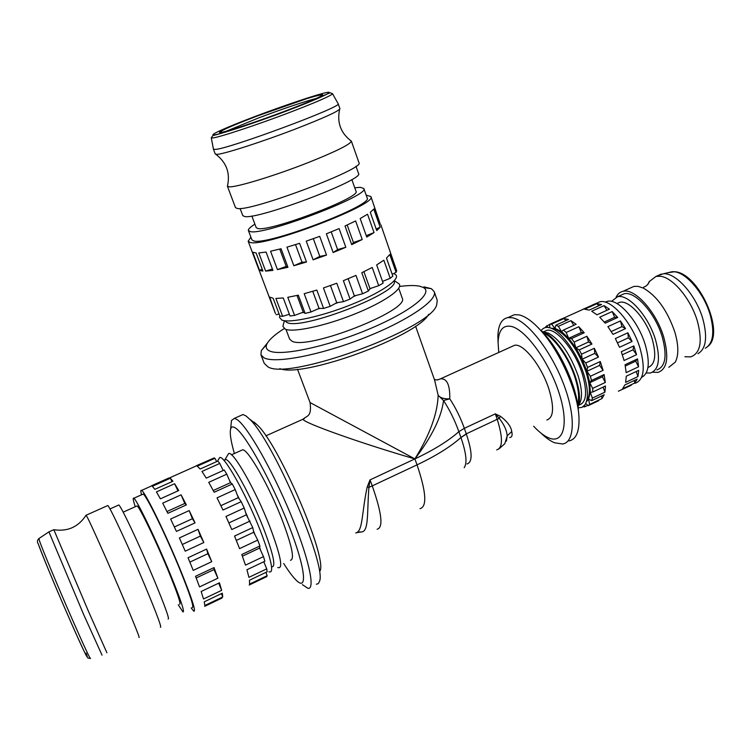 <?xml version="1.0" encoding="UTF-8"?>
<svg xmlns="http://www.w3.org/2000/svg" width="751" height="751" viewBox="0 0 751 751"><rect width="100%" height="100%" fill="white"/><g stroke="black" fill="none" stroke-linecap="round" stroke-linejoin="round"><path stroke-width="1.13" d="M304.352 418.542L303.066 419.199C301.902 422.25 361.25 443.428 414.881 458.917L310.06 402.555L297.49 369.229M367.201 486.958L368.91 487.371L370.027 479.898L367.201 486.958C361.56 513.102 363.024 531.286 355.777 532.985M509.732 437.533L509.751 437.523C511.947 437.307 512.614 435.308 511.731 431.515C511.084 426.643 507.329 421.564 500.448 416.279L495.322 413.867L464.325 428.314C460.513 417.622 455.66 407.793 449.783 398.837C450.065 384.925 446.948 378.26 440.443 378.842L437.598 379.94M546.85 419.978C553.712 417.631 554.379 407.277 548.868 388.905C541.471 365.793 523.306 343.094 514.585 345.291L511.929 346.493M283.69 563.485C288.131 570.535 291.998 575.81 295.284 579.284L295.932 579.95C308.013 592.426 305.657 568.254 288.713 525.137C271.909 482.151 246.422 435.918 236.086 428.445C233.232 426.286 231.43 426.427 230.66 428.877C229.59 432.905 230.829 441.119 234.378 453.52M302.371 584.635L307.91 588.315C315.842 590.079 308.558 557.026 290.149 513.027C271.834 469.075 247.727 427.084 237.4 419.809L234.462 418.316L231.468 420.522L231.036 425.01M316.34 584.231L318.34 583.63L319.532 581.227C326.892 565.353 272.5 439.438 249.435 418.983L246.046 415.988L243.033 414.533L240.395 415.697M538.72 328.243L545.564 335.331C562.292 354.331 577.538 389.591 578.401 411.304M509.845 316.744L514.491 314.678L519.241 314.922C525.944 316.518 533.557 322.198 542.091 331.98C560.847 353.27 578.035 393.064 578.974 417.34C579.5 431.525 576.186 439.391 569.042 440.94M498.082 342.428L497.885 336.232C498.185 325.061 501.574 318.828 508.033 317.551L512.736 317.823C527.183 320.855 550.192 349.75 562.912 382.24C575.782 414.749 575.05 442.151 562.668 444.001L554.567 442.78C550.342 441.006 545.836 437.805 541.049 433.177M498.739 352.472L498.091 342.578C498.514 330.233 502.926 324.845 511.328 326.422C525.503 329.492 548.559 360.846 558.81 392.21C569.277 423.639 563.738 444.423 548.728 437.88C544.362 436.049 539.687 432.529 534.703 427.328L533.661 426.221M284.178 328.581C274.528 334.739 268.717 340.006 266.736 344.39C265.563 347.244 266.398 349.384 269.252 350.811C279.851 356.575 326.178 346.981 368.131 329.492C410.215 312.078 434.191 292.759 423.235 287.436L419.649 286.197C414.946 285.23 408.253 285.324 399.579 286.478M267.572 342.794L261.31 350.623L260.954 354.81L263.892 357.786C274.584 363.794 319.072 355.523 362.911 338.41C406.817 321.353 437.739 300.381 434.256 291.735L431.412 288.713L423.949 286.835M260.954 354.81L264.23 363.353L267.685 366.676C287.436 381.236 430.229 329.267 436.622 305.188L437.26 300.381L434.256 291.735M647.944 367.474C655.201 364.723 656.627 355.279 652.234 339.142C646.226 318.818 628.981 299.668 619.706 302.324L616.937 303.554L619.706 302.324M641.579 377.377C649.005 373.454 650.225 362.555 645.24 344.671C638.143 320.808 618.064 298.288 607.409 301.32L605.156 302.127M586.437 401.663L588.531 399.166L590.286 392.332L589.76 382.71L586.944 371.276L599.617 365.371L603.091 370.327L590.399 376.26L586.944 371.276L587.545 367.436L600.256 361.522L599.617 365.371M586.982 400.546C590.483 394.97 590.145 385.366 585.958 371.736C578.073 350.266 568.188 336.213 556.313 329.576L551.91 328.534M578.12 407.877L581.922 407.371L584.841 404.93C588.596 398.969 588.221 388.642 583.696 373.942C577.294 353.693 562.424 332.731 551.816 328.497C546.981 326.488 543.395 327.258 541.067 330.806M579.218 405.005C586.55 402.433 587.535 391.928 582.175 373.5C574.937 350.313 556.266 327.849 546.953 330.318L544.1 331.604M579.115 404.32C582.616 398.8 582.241 389.178 577.998 375.444C570.028 353.843 560.143 339.724 548.343 333.087L543.959 332.073M578.007 406.873C580.57 400.48 579.81 390.745 575.707 377.669C569.23 357.316 554.322 336.204 543.818 332.008L541.415 331.191M577.66 404.348C579.528 398.03 578.627 389.065 574.956 377.443C568.488 357.063 553.29 336.091 543.123 332.975M697.961 353.702C706.09 348.849 707.714 337.227 702.823 318.828C696.055 295.143 675.975 272.632 663.424 273.768L657.5 275.748M668.822 367.286L675.299 362.123C678.82 355.27 678.651 345.197 674.792 331.914C667.301 310.416 656.806 295.8 643.307 288.065L637.975 286.338L633.882 286.413L630.211 288.065M652.535 372.205L658.064 372.383C667.254 369.023 669.132 357.251 663.715 337.077C656.271 311.703 634.661 287.933 623.039 291.304C619.988 291.97 617.688 293.923 616.12 297.161M656.9 369.914C665.536 366.751 667.301 355.702 662.204 336.758C655.219 312.96 634.952 290.646 624.025 293.81L620.636 295.34M646.217 373.003L650.422 372.984C658.974 369.868 660.673 358.828 655.539 339.865C648.507 316.04 628.315 293.65 617.491 296.758L611.511 301.395M635.046 383.301C643.917 380.1 645.56 368.375 639.993 348.145C632.389 322.677 611.051 298.598 599.833 301.78L596.35 303.348M633.816 345.911L636.566 354.669L624.072 360.518L621.293 351.731L633.816 345.911L633.055 349.778L636.566 354.669M600.256 361.522L603.091 370.327M591.441 380.504L604.114 374.561L605.306 382.456L592.68 388.398L589.76 382.71L591.441 380.504L590.399 376.26M592.877 391.956L605.466 386.014L604.921 392.182L592.389 398.105L590.286 392.332L592.877 391.956L592.68 388.398M591.732 400.621L604.217 394.707L602.03 398.546L589.619 404.432L588.531 399.166L591.732 400.621L592.389 398.105M585.705 403.475L588.193 405.69L589.619 404.432M588.193 405.69L598.735 400.687M587.826 405.362L584.7 406.835L584.7 405.118M582.983 406.779L584.7 406.835M618.383 391.205L631.291 385.244M624.879 384.925L637.177 379.105L634.792 383.01L622.57 388.811L624.879 384.925M626.287 376.195L638.679 370.356L637.965 376.551L625.63 382.381L626.287 376.195M625.057 364.742L637.533 358.894L638.594 366.779L626.174 372.627L625.057 364.742M647.822 284.545L649.164 281.634L656.064 276.396L660.27 276.265C672.793 277.335 691.014 299.058 697.444 321.344C702.664 341.423 700.458 353.261 690.826 356.847L684.884 356.753M136.551 506.136L137.095 505.892C139.555 506.991 155.776 540.523 167.98 570.018C177.48 593.196 181.348 604.583 179.564 604.179M135.264 506.718C133.143 500.279 132.664 497.453 133.838 498.242C136.644 499.471 155.429 538.27 169.585 572.497C180.569 599.279 185.028 612.422 182.953 611.924L178.269 604.799M142.455 494.383L143.178 494.055C146.238 495.172 165.211 533.783 179.264 567.972C190.153 594.736 194.462 607.916 192.19 607.521M222.85 469.816L223.291 470.455M229.393 480.227L231.017 483.09M237.25 494.862L239.353 499.077M245.577 512.313L247.717 517.12M253.387 530.61L255.105 534.947M218.701 459.19L219.639 457.641C223.582 454.214 245.934 493.754 260.353 530.694C271.552 560.133 274.415 573.83 268.952 571.783M224.418 460.128L225.807 459.509C230.829 459.621 250.627 495.247 263.31 527.784C273.064 553.327 276.011 566.329 272.153 566.78M227.572 455.275L228.557 453.642C232.679 449.887 255.312 489.314 269.675 526.338C280.818 555.881 283.512 569.605 277.748 567.512M241.137 450.487L242.723 449.774C248.365 449.671 269.168 486.169 282.113 519.758C292.026 546.108 294.805 559.608 290.449 560.255M48.937 531.877L83.558 614.318L102.023 655.144M85.98 515.374L87.266 517.148C91.359 524.94 108.557 563.466 122.46 596.116C134.617 624.757 140.137 638.538 139.001 637.449M107.384 505.714L107.825 505.517C110.087 507.132 129.576 548.972 144.952 585.592C156.893 614.177 162.038 628.052 160.395 627.216M118.329 505.198L118.827 504.972C121.23 506.39 139.705 545.479 154.03 579.772C165.154 606.592 169.839 619.678 168.102 619.021M141.488 494.815C140.578 491.229 140.625 489.755 141.62 490.394C144.859 491.558 165.079 532.684 180.071 569.155C191.665 597.646 196.255 611.671 193.824 611.23L191.214 607.981M190.698 564.179L188.022 557.758L206.609 549.084L211.744 561.692L193.214 570.385L190.698 564.179M253.735 532.262L257.734 540.1L239.569 548.624L234.537 536.064L252.758 527.568L253.735 532.262L236.321 540.401M250.027 521.072L231.787 529.549L225.967 516.453L244.216 508.033L246.375 514.81L252.758 527.568M241.221 501.659L222.981 510.032L217.039 497.866L235.223 489.568L238.32 497.669L241.221 501.659L244.216 508.033M232.303 484.001L214.157 492.252L208.74 482.33L226.783 474.172L230.463 482.686L232.303 484.001L235.223 489.568M196.302 465.723L214.138 457.941L214.899 458.288L197.297 466.164L200.132 469.037L217.893 461.067L219.78 463.433L201.944 471.45L206.272 478.124L224.249 470.023L226.783 474.172M168.797 478.03L151.627 485.709M172.927 481.241L154.819 489.361L152.406 486.263L170.346 478.237L172.927 481.241M178.719 490.553L160.385 498.824L156.424 491.896L174.617 483.728L178.719 490.553M186.351 504.907L167.849 513.318L162.695 503.151L181.094 494.834L186.351 504.907L184.812 503.433L166.966 511.534M195.044 522.874L176.438 531.417L170.627 519.044L189.177 510.577L195.044 522.874L192.406 518.716L174.382 526.977M203.831 542.532L185.225 551.178L179.395 537.932L198.011 529.342L203.831 542.532L200.376 536.101L182.305 544.475M106.914 652.797L88.712 611.905L53.856 529.737M351.834 179.545L356.002 191.28C361.785 197.034 270.022 231.975 257.922 228.529L256.185 227.609L251.829 215.988M354.754 187.769L360.377 187.328L363.841 188.52C370.694 195.138 263.873 235.776 250.318 231.59L248.403 230.538C248.046 229.224 250.214 227.093 254.889 224.164M363.841 188.52L367.145 197.879C374.158 204.967 267.563 245.633 253.847 240.968L251.895 239.832L248.403 230.538M394.209 273.74L396.012 274.988C400.011 279.729 379.95 293.256 350.388 304.953C320.893 316.687 289.755 323.39 281.888 320.095L279.503 317.391L279.813 315.918M394.059 280.921C401.616 291.82 301.48 330.825 286.929 322.479L284.817 320.761M397.298 282.686L399.166 283.981C403.381 288.863 383.517 302.587 353.974 314.322C324.507 326.112 293.247 332.693 285.305 329.182L282.883 326.31L283.418 324.319M398.743 288.281L402.189 298.034C410.806 310.041 307.168 350.679 291.857 341.095L289.586 339.02L285.981 329.426M338.11 103.647L338.185 103.769C343.423 106.435 227.703 149.393 215.124 149.421L213.425 149.092M350.464 140.531L351.365 141.16C350.36 144.342 335.922 151.505 308.06 162.648C274.857 175.753 236.349 187.459 229.233 186.83L227.431 186.267L227.694 185.3M351.346 141.075L358.969 162.714C365.906 168.393 251.163 211.735 237.4 208.506L235.495 207.651L227.412 186.229C230.416 173.265 226.586 162.638 215.931 154.368M355.974 166.262L358.527 173.481C365.117 179.329 257.94 219.93 244.648 216.513L242.78 215.612L240.095 208.487M366.178 195.138L370.91 196.565C378.448 204.094 264.577 247.511 250.196 242.442L248.168 241.24L250.89 237.166M248.168 241.24L275.476 313.636L269.628 297.077L273.167 298.26L279.86 316.049L279.503 317.391M260.86 270.726L259.461 270.135L252.711 252.233L256.11 252.974L262.916 271.055L260.86 270.726M215.284 154.068L216.992 154.359C223.836 154.152 262.343 141.77 295.847 128.853C324.31 117.776 339.001 111.054 339.931 108.698L338.185 103.769L332.524 93.697C331.247 95.715 316.856 102.005 289.351 112.566C256.767 124.976 219.452 137.302 212.899 137.921L211.284 137.827L213.444 149.205L215.284 154.068M353.439 242.489L351.712 244.638L345.019 225.995L355.617 220.944L362.235 239.503L353.439 242.489L347.178 225.009M362.235 239.503L351.712 244.638M374.045 232.585L366.751 237.063L360.17 218.56L367.539 214.223L374.045 232.585L366.253 235.673M380.166 227.224L376.749 230.595L370.281 212.308L373.763 209.107L380.166 227.224L376.204 229.055M374.505 207.783L380.156 223.929M380.194 223.911L370.91 196.565M262.306 269.431L259.461 270.135M266.07 252.064L272.932 270.398L265.638 271.111L258.804 252.946L266.07 252.064M272.406 268.98L265.638 271.111M286.187 266.38L277.448 269.618L270.567 251.219L281.071 248.75L287.962 267.281L286.187 266.38L279.757 249.097M287.962 267.281L277.448 269.618M302.015 262.221L293.838 265.741L286.948 247.154L299.621 243.324L306.492 261.996L302.015 262.221L295.519 244.619M306.492 261.996L293.838 265.741M319.804 256.401L313.12 259.827L306.258 241.137L319.71 236.349L326.535 255.068L319.804 256.401L313.327 238.677M326.535 255.068L313.12 259.827M337.603 249.576L333.153 252.524L326.366 233.805L339.095 228.595L345.826 247.276L337.603 249.576L331.2 231.881M345.826 247.276L333.153 252.524M369.98 288.609L368.375 291.05L361.785 272.707L372.205 267.431L378.72 285.69L369.98 288.609L363.916 271.684M378.72 285.69L383.141 283.108L376.664 264.906L383.836 260.221L390.238 278.292L382.531 281.409M390.238 278.292L392.848 276.115L386.483 258.119L389.788 254.505L396.077 272.341L392.191 274.237M390.436 252.956L395.843 268.398M396.077 272.341L396.678 270.782L380.86 224.784M279.119 314.059L276.274 314.697M289.379 314.275L282.639 316.321L275.917 298.447L283.268 297.969L290.027 316.002L294.57 315.411L287.802 297.312L298.335 295.171L305.113 313.392L303.235 312.181L297.011 295.472M303.235 312.181L294.57 315.411M319.053 308.379L310.98 311.984L304.211 293.707L316.838 290.083L323.597 308.436L319.053 308.379L312.754 291.313M336.739 302.747L330.187 306.342L323.437 287.962L336.786 283.23L343.498 301.649L336.739 302.747L330.459 285.549M282.639 316.321L279.86 316.049M310.98 311.984L305.113 313.392M330.187 306.342L323.597 308.436M350.06 299.095L343.376 280.686L355.955 275.392L362.573 293.763L354.369 295.903L350.06 299.095L343.498 301.649M368.375 291.05L362.573 293.763M354.369 295.903L348.154 278.743M383.094 281.184L382.578 281.541M371.67 288.046L369.661 289.088M356.218 295.425L353.383 296.636M338.335 302.484L335.199 303.592M320.057 308.389L317.298 309.159M303.573 312.407L301.695 312.754M204.657 606.339L222.005 598.04M204.263 601.814L222.324 593.196L222.718 596.951L204.826 605.503L204.263 601.814M221.451 593.609L222.718 596.951M201.146 591.497L219.442 582.814L221.658 590.342L203.521 598.988L201.146 591.497M218.672 583.18L221.658 590.342M213.997 569.568L217.893 578.204L199.531 586.907L195.542 576.289L214.026 567.587L213.997 569.568L196.189 577.96M214.026 567.587L217.893 578.204M206.609 549.084L207.849 553.703L189.843 562.123M207.849 553.703L211.744 561.692M198.011 529.342L200.376 536.101M189.177 510.577L192.406 518.716M181.094 494.834L184.812 503.433M174.617 483.728L177.959 490.901M170.346 478.237L172.063 481.626M249.201 585.029L266.661 576.674L267.14 575.707L249.595 584.09L249.454 580.241L267.168 571.783L266.718 568.873L248.919 577.35L246.929 569.756L264.868 561.241L263.488 556.613L245.483 565.137L241.784 554.51L259.902 545.977L259.574 548.08L242.395 556.181M265.948 572.365L267.14 575.707M263.789 561.757L266.718 568.873M259.574 548.08L263.488 556.613M246.375 514.81L228.886 522.912M238.32 497.669L220.888 505.658M230.463 482.686L213.237 490.516M219.78 463.433L223.178 470.501M214.899 458.288L216.692 461.612M257.734 540.1L259.902 545.977M259.677 547.451L260.691 550.502M263.864 561.72L263.976 562.199M604.067 305.638L609.418 309.168L596.989 314.81L591.704 311.233L604.067 305.638L606.921 310.304M614.684 317.298L617.707 317.457L605.212 323.165L599.73 317.213L612.178 311.552L614.684 317.298L604.273 322.048M612.178 311.552L617.707 317.457M621.969 326.619L625.536 328.619L613.004 334.383L607.897 326.638L620.41 320.912L621.969 326.619L611.248 331.538M620.41 320.912L625.536 328.619M628.315 337.837L632.051 341.48L619.528 347.291L615.36 338.56L627.892 332.777L628.315 337.837L617.519 342.841M627.892 332.777L632.051 341.48M622.363 354.763L633.055 349.778M625.311 366.028L635.665 361.175L638.594 366.779M637.533 358.894L635.665 361.175M636.172 371.538L637.965 376.551M634.313 380.457L634.792 383.01M594.858 304.024L582.626 309.45M592.135 305.159L594.858 303.93M596.914 303.676L601.542 304.53L589.206 310.107L584.644 309.215L596.914 303.676L598.716 305.807M570.929 320.639L576.12 324.282L563.503 330.018L561.504 331.595L558.368 326.328L570.929 320.639L573.755 325.361M581.33 332.524L584.222 332.759L571.539 338.551L568.695 338.288L581.33 332.524L578.814 326.732L584.222 332.759M586.944 371.276L582.128 359.213L594.83 353.336L598.481 357.063L585.752 362.968L582.128 359.213L575.82 347.816L588.502 341.996L591.957 344.071L579.228 349.928L575.82 347.816L568.695 338.288L566.16 332.486L578.814 326.732M575.82 347.816L574.177 342.08L586.888 336.26L588.502 341.996M586.888 336.26L591.957 344.071M582.128 359.213L581.574 354.162L594.304 348.276L594.83 353.336M594.304 348.276L598.481 357.063M589.76 382.71L602.377 376.795L605.306 382.456M604.114 374.561L602.377 376.795M603.091 387.14L604.921 392.182M601.513 395.993L602.03 398.546M548.164 327.445L546.475 326.028L545.235 327.614M562.095 318.809L549.676 324.319L549.76 327.765M546.475 326.028L549.685 324.582M559.523 319.879L562.095 318.715M551.591 324.141L564.048 318.518L568.488 319.475L555.965 325.136L554.989 328.356L551.591 324.141L549.676 324.319M558.368 326.328L555.965 325.136M566.16 332.486L563.503 330.018M574.177 342.08L571.539 338.551M581.574 354.162L579.228 349.928M587.545 367.436L585.752 362.968M568.695 338.288L561.504 331.595L554.989 328.356L551.281 328.271M564.048 318.518L565.813 320.686M279.823 368.638C302.606 378.307 417.518 336.364 428.69 314.312M320.189 570.713C326.751 555.778 278.311 443.644 257.18 424.869L254.063 422.118M511.731 431.515L507.169 435.89L506.456 441.128M500.448 416.279L499.237 418.354C504.184 424.672 506.831 430.52 507.169 435.89L504.832 443.691L499.002 448.826M496.721 449.896C502.841 447.915 503.001 437.739 497.218 419.377L495.322 413.867L499.237 418.354L466.268 433.843L460.936 437.523C466.287 453.06 467.366 463.114 464.193 467.685M467.028 463.94C472.67 462.194 472.435 452.243 466.343 434.069L464.325 428.314L458.88 431.684L460.832 437.232M434.576 380.015L438.171 395.308C440.293 397.908 444.16 399.091 449.783 398.837L443.55 400.546C449.727 410.018 454.834 420.391 458.88 431.684C448.375 440.931 433.712 450.009 414.881 458.917C431.9 436.678 441.457 417.218 443.55 400.546L438.171 395.308C437.476 413.82 429.713 435.026 414.881 458.917L417.04 464.86C435.824 455.941 450.459 446.826 460.936 437.523L466.343 434.069M356.547 532.647L362.179 531.858C368.901 530.319 367.014 511.835 368.91 487.371L372.252 485.878C381.846 513.233 383.47 527.681 377.124 529.22M359.701 531.868L360.536 532.008M705.32 348.248C713.206 343.526 714.821 332.355 710.174 314.744C704.081 293.434 686.517 272.735 674.304 271.778L668.024 272.679M39.005 538.476L39.437 540.711C42.225 548.962 58.127 587.113 72.068 618.908C84.328 646.752 90.477 659.913 90.533 658.402M226.52 131.134L258.823 117.841C284.394 108.275 303.639 101.77 316.556 98.343M285.849 110.819C313.627 100.296 329.041 93.03 320.142 94.908C311.637 96.635 282.827 106.313 257.433 115.907C231.918 125.52 213.979 133.537 220.954 132.429C226.746 131.763 258.306 121.296 285.849 110.819M214.551 134.851C220.897 134.176 256.598 122.338 287.793 110.472C319.259 98.55 336.429 90.42 326.253 92.589C316.528 94.598 284.235 105.459 255.791 116.208C227.215 126.966 206.872 136.034 214.551 134.851M220.991 132.42L221.498 132.195M332.43 93.565L330.093 92.805L287.849 110.463C253.218 123.737 216.053 135.396 212.984 135.433L211.284 137.827M86.093 653.107C90.42 664.879 82.995 649.793 69.524 619.049C56.09 588.455 41.174 552.529 38.32 544.081M419.987 508.671C427.216 506.69 426.23 492.083 417.04 464.86L372.252 485.878L370.027 479.898L414.881 458.917M514.585 345.291L440.471 378.833M230.66 428.877L231.468 420.522M243.033 414.533L234.462 418.316M545.564 335.331L542.091 331.98M266.736 344.39L261.31 350.623M708.287 346.098C725.259 332.252 698.449 272.66 674.623 271.731L672.239 271.684L663.424 273.768M649.164 281.634L649.371 281.756C647.906 284.695 646.038 286.469 643.757 287.079L643.307 288.065M123.173 512.163L137.095 505.892M133.838 498.242L143.178 494.055M217.452 461.264L219.639 457.641M223.901 460.363L225.807 459.509M225.028 459.528L228.557 453.642M231.486 454.815L242.723 449.774M90.27 658.467C86.018 656.994 90.017 660.655 85.849 654.825C78.123 639.373 50.589 576.693 38.226 543.827C36.987 542.138 37.175 540.401 38.78 538.627L48.796 531.943L53.743 529.727M86.187 515.205L107.825 505.517M109.984 508.943L118.827 504.972M141.62 490.394L214.138 457.941M221.658 132.307L220.944 131.725L222.118 130.646C226.389 128.214 238.18 123.295 257.48 115.907L306.164 98.86C320.386 94.391 321.954 94.861 321.259 95.217L321.062 96.1M284.404 320.705L282.883 326.31M351.365 141.16C340.682 133.105 336.786 122.479 339.659 109.28M394.322 280.621L399.166 283.981M393.796 273.448L396.012 274.988M53.734 529.708C67.656 531.811 78.451 526.949 86.13 515.111M661.331 274.021L656.064 276.396M599.833 301.78L550.051 324.244M624.025 293.81L617.491 296.758M633.882 286.413L623.039 291.304M548.343 333.087L543.818 332.008M546.953 330.318L543.499 331.876M556.313 329.576L551.816 328.497M607.409 301.32L605.428 302.212M423.235 287.436L431.412 288.713M498.091 342.578L497.885 336.232M508.033 317.551L514.491 314.678M257.18 424.869L249.435 418.983M265.882 435.852L303.066 419.199C306.924 415.481 311.984 417.068 310.06 402.564M440.424 378.842C437.42 380.137 435.355 380.203 434.228 379.048M434.632 380.194L434.989 381.151M434.942 381.057L415.566 326.141"/></g></svg>
